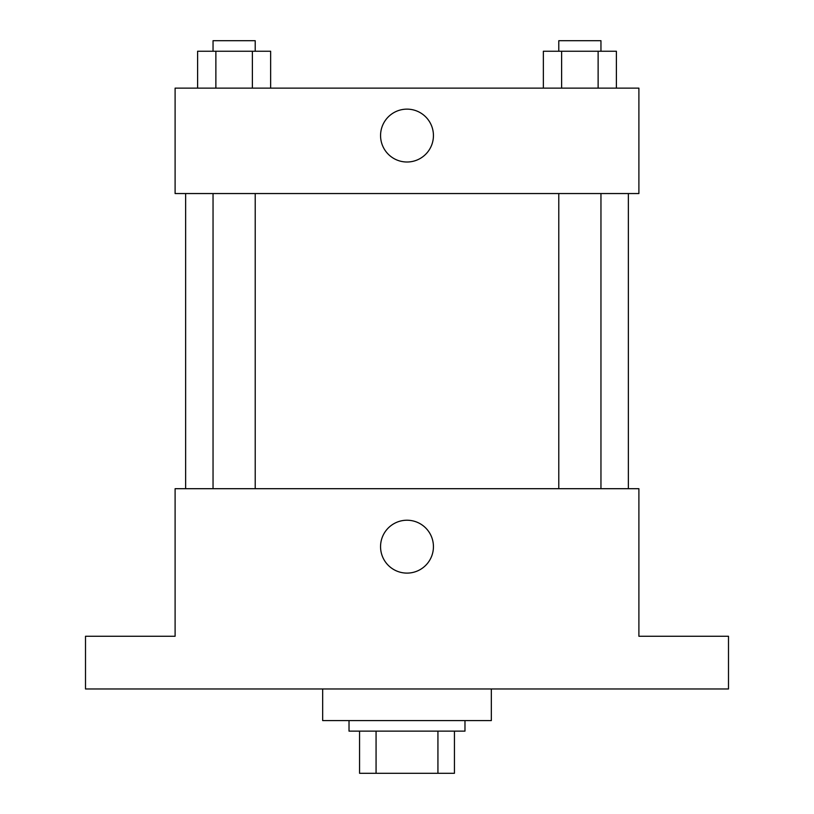<?xml version="1.0" encoding="UTF-8"?>
<svg xmlns="http://www.w3.org/2000/svg" width="814" height="814" viewBox="0 0 814 814"><rect width="100%" height="100%" fill="white"/><g stroke="black" fill="none" stroke-linecap="round" stroke-linejoin="round"><path stroke-width="1.22" d="M437.932 731.135L437.932 773.3L359.564 773.3L359.564 731.135M437.932 773.3L454.436 773.3L454.436 731.135L454.436 773.3M464.977 720.594L464.977 731.135L349.023 731.135L349.023 720.594M376.068 731.135L376.068 773.3M322.67 688.97L322.67 720.594L491.33 720.594L491.33 688.97M728.499 688.97L85.501 688.97L85.501 636.263L175.102 636.263L175.102 488.695L638.898 488.695L638.898 636.263L728.499 636.263L728.499 688.97M433.435 546.672A26.435 26.435 0 0 1 393.783 569.566A26.435 26.435 0 0 1 393.783 523.768A26.435 26.435 0 0 1 433.435 546.672M628.357 193.549L628.357 488.695M558.791 488.695L558.791 193.549M255.209 193.549L255.209 488.695M638.898 193.549L175.102 193.549L175.102 88.136L638.898 88.136L638.898 193.549M433.435 135.572A26.435 26.435 0 0 1 393.783 158.465A26.435 26.435 0 0 1 393.783 112.678A26.435 26.435 0 0 1 433.435 135.572M616.391 88.136L616.391 51.241L543.355 51.241L543.355 88.136M598.127 51.241L598.127 88.136M561.619 51.241L561.619 88.136M558.791 51.241L558.791 40.7L600.956 40.7L600.956 51.241M270.645 88.136L270.645 51.241L197.609 51.241L197.609 88.136M252.381 51.241L252.381 88.136M215.873 51.241L215.873 88.136M213.044 51.241L213.044 40.7L255.209 40.7L255.209 51.241M185.643 193.549L185.643 488.695M600.956 488.695L600.956 193.549M213.044 193.549L213.044 488.695"/></g></svg>
